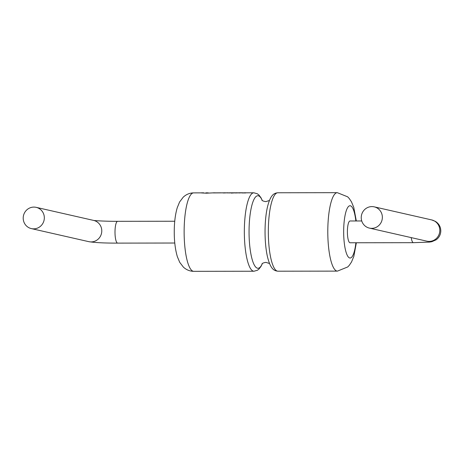 <?xml version="1.0" encoding="UTF-8"?>
<svg xmlns="http://www.w3.org/2000/svg" width="464" height="464" viewBox="0 0 464 464"><rect width="100%" height="100%" fill="white"/><g stroke="black" fill="none" stroke-linecap="round" stroke-linejoin="round"><path stroke-width="0.7" d="M44.329 217.958A10.892 10.544 -77.2 0 0 36.18 207.35A10.892 10.544 -77.2 0 0 23.2 217.987A10.892 10.544 -77.2 0 0 31.349 228.595A10.892 10.544 -77.2 0 0 44.329 217.958M411.197 237.609A10.892 2.662 -90.1 0 0 413.453 242.678L350.076 242.771A10.892 2.662 -90.1 0 1 347.397 231.269A10.892 2.662 -90.1 0 1 350.042 220.98L361.746 220.963M361.236 217.488A10.892 10.544 102.8 0 1 374.216 206.851A10.892 10.544 102.8 0 1 382.359 217.459A10.892 10.544 102.8 0 1 369.379 228.097A10.892 10.544 102.8 0 1 361.236 217.488M245.752 192.943L241.889 192.943L245.752 192.943M237.481 192.914L235.045 192.949L237.481 192.914M237.481 192.867L235.724 192.914M234.709 192.827L235.364 192.827M235.265 192.827L231.269 193.099L235.265 192.827M234.709 192.78L232.922 192.827M230.347 192.867L229.761 192.838L230.347 192.867M231.878 192.786L232.336 192.833M231.414 192.827L229.204 192.949L231.026 192.792M227.029 192.792L228.45 192.954L226.896 192.815M225.603 192.925L223.167 192.96L225.603 192.925M225.603 192.879L223.851 192.925M239.343 192.949L242.225 192.78L239.343 192.902M220.76 192.873L213.283 192.92M213.359 192.856L206.289 193.192L201.457 192.931M226.362 192.838L224.356 192.804M224.286 192.821L223.167 192.92M226.2 192.856L228.421 192.804M226.896 192.798L227.992 192.809M226.757 192.896L228.311 192.862M228.311 192.821L226.757 192.856L228.311 192.821M230.347 192.827L229.204 192.902M230.277 192.792L229.767 192.798M233.125 192.856L232.336 192.786M232.731 192.908L231.269 193.053M238.241 192.821L236.228 192.786M236.164 192.804L235.045 192.908M239.279 192.798L238.165 192.902M238.954 192.775L241.64 192.78L238.844 192.908M244.627 192.798L241.895 192.902M245.752 192.896L245.236 192.786M220.765 192.827L213.312 192.867L220.76 192.844M201.875 192.896L203.394 192.891M215.07 192.821L213.498 192.815M206.735 192.989C205.407 192.931 205.61 192.891 207.356 192.873L208.145 192.879M207.356 192.827C205.616 192.85 205.407 192.891 206.735 192.949L208.272 192.856M205.819 192.885L206.735 192.949M31.349 228.595L88.798 241.663A10.892 10.544 -77.2 0 0 101.778 231.02A10.892 10.544 -77.2 0 0 93.629 220.417L36.18 207.35M88.798 241.663C94.894 242.66 104.522 243.142 117.676 243.113A10.892 2.662 -90.1 0 1 115.002 231.611A10.892 2.662 -90.1 0 1 117.641 221.322L174.748 221.241M413.453 242.678L429.571 242.086L431.856 241.698L436.177 239.789C439.13 237.574 440.672 234.633 440.8 230.973C440.725 226.861 438.944 223.671 435.452 221.409L431.665 219.919A10.892 10.544 102.8 0 1 439.808 230.527A10.892 10.544 102.8 0 1 426.834 241.164L369.379 228.097M277.971 271.202A39.22 9.587 89.9 0 1 268.337 229.802A39.22 9.587 89.9 0 1 277.855 192.763C274.294 193.169 270.483 194.236 267.339 207.501A36.273 8.868 89.9 0 0 265.06 229.976A36.273 8.868 89.9 0 0 267.409 256.493C270.593 269.746 274.41 270.802 277.971 271.202L337.438 271.115L347.768 266.933L349.363 265.222L351.532 261.963L353.829 256.383L356.352 242.759M277.855 192.763L337.322 192.676A39.22 9.587 89.9 0 0 327.804 229.715A39.22 9.587 89.9 0 0 337.438 271.115M355.853 220.974A26.146 6.392 89.9 0 0 348.835 206.19A26.146 6.392 89.9 0 0 343.673 230.422A26.146 6.392 89.9 0 0 348.557 257.259A26.146 6.392 89.9 0 0 355.882 242.759M262.235 200.431A36.273 8.868 89.9 0 0 249.064 229.999A36.273 8.868 89.9 0 0 253.286 262.821A36.273 8.868 89.9 0 0 262.328 263.581M245.595 192.809L253.866 192.798A39.22 9.587 89.9 0 0 244.348 229.837A39.22 9.587 89.9 0 0 253.982 271.237L257.45 270.245L259.045 268.987L261.087 266.261L262.392 263.529M193.778 271.324C189.909 271.307 186.458 269.915 183.413 267.154L179.707 262.311L177.352 256.673C175.177 249.301 174.145 240.578 174.261 230.492C174.36 221.74 175.357 214.148 177.242 207.721L179.58 202.008L183.274 197.119C186.319 194.329 189.782 192.914 193.662 192.885A39.22 9.587 89.9 0 0 184.144 229.929A39.22 9.587 89.9 0 0 193.778 271.324L253.982 271.237M269.439 200.471L265.872 201.625C263.535 201.272 262.195 200.75 261.858 200.065M269.532 263.517L265.959 262.375C263.627 262.734 262.288 263.256 261.951 263.946M431.665 219.919L374.216 206.851M337.322 192.676L347.664 196.823L349.27 198.534L351.445 201.788L353.754 207.356L356.317 220.974M253.866 192.798L257.34 193.778L258.941 195.031L260.983 197.751L262.299 200.477M193.662 192.885L201.376 192.873M220.191 192.85L223.468 192.844M225.887 192.838L226.339 192.838M229.03 192.833L229.732 192.833M233.085 192.827L233.554 192.827M237.765 192.821L238.49 192.821M242.312 192.775L242.713 192.815M117.676 243.113L174.783 243.026M93.537 220.394C94.262 220.69 107.346 221.415 117.641 221.322M223.932 192.798L224.483 192.798M235.828 192.78L236.385 192.78M241.674 192.775L242.289 192.775M239.505 192.821L241.199 192.815M244.818 192.769L245.381 192.769M201.376 192.833L203.702 192.827"/></g></svg>
